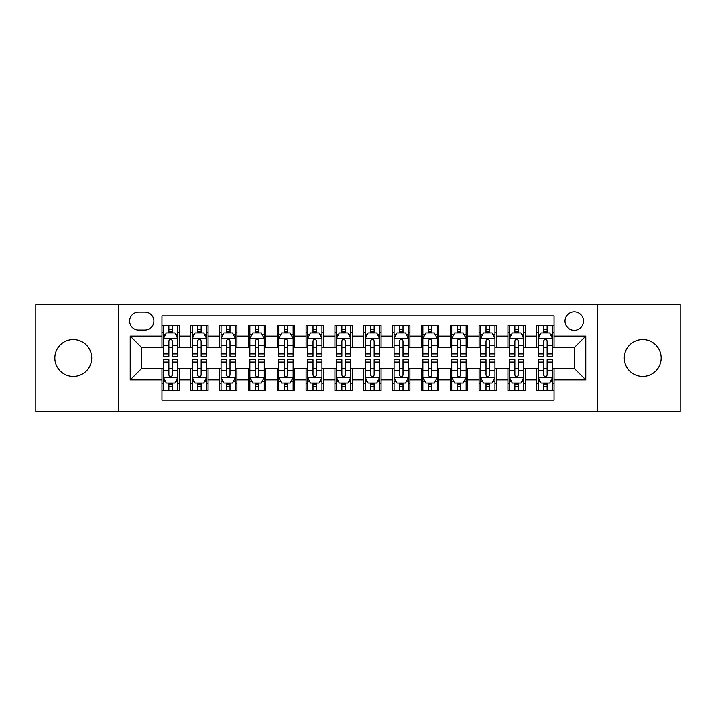 <?xml version="1.0" encoding="UTF-8"?>
<svg xmlns="http://www.w3.org/2000/svg" width="716" height="716" viewBox="0 0 716 716"><rect width="100%" height="100%" fill="white"/><g stroke="black" fill="none" stroke-linecap="round" stroke-linejoin="round"><path stroke-width="1.07" d="M642.717 339.545A18.455 18.455 0 0 0 624.263 358A18.455 18.455 0 0 0 642.717 376.455A18.455 18.455 0 0 0 661.172 358A18.455 18.455 0 0 0 642.717 339.545M73.283 339.545A18.455 18.455 0 0 0 54.828 358A18.455 18.455 0 0 0 73.283 376.455A18.455 18.455 0 0 0 91.737 358A18.455 18.455 0 0 0 73.283 339.545M574.241 311.872A9.227 9.227 0 0 0 565.014 321.099A9.227 9.227 0 0 0 574.241 330.318A9.227 9.227 0 0 0 583.468 321.099A9.227 9.227 0 0 0 574.241 311.872M597.305 411.342L680.2 411.342L680.2 304.658L597.305 304.658L597.305 411.342L118.695 411.342L118.695 304.658L35.8 304.658L35.8 411.342L118.695 411.342M554.059 325.565L536.758 325.565L536.758 336.09L525.231 336.09L525.231 347.618L536.758 347.618L536.758 336.09M525.231 336.09L525.231 325.565L507.93 325.565L507.93 336.09L496.394 336.09L496.394 347.618L507.93 347.618L507.93 336.09M496.394 336.09L496.394 325.565L479.093 325.565L479.093 336.09L467.566 336.09L467.566 347.618L479.093 347.618L479.093 336.09M467.566 336.09L467.566 325.565L450.266 325.565L450.266 336.09L438.729 336.09L438.729 347.618L450.266 347.618L450.266 336.09M438.729 336.09L438.729 325.565L421.429 325.565L421.429 336.09L409.901 336.09L409.901 347.618L421.429 347.618L421.429 336.09M409.901 336.09L409.901 325.565L392.601 325.565L392.601 336.09L381.064 336.09L381.064 347.618L392.601 347.618L392.601 336.09M381.064 336.09L381.064 325.565L363.764 325.565L363.764 336.09L352.236 336.09L352.236 347.618L363.764 347.618L363.764 336.09M352.236 336.09L352.236 325.565L334.936 325.565L334.936 336.09L323.399 336.09L323.399 347.618L334.936 347.618L334.936 336.09M323.399 336.09L323.399 325.565L306.099 325.565L306.099 336.09L294.571 336.09L294.571 347.618L306.099 347.618L306.099 336.09M294.571 336.09L294.571 325.565L277.271 325.565L277.271 336.09L265.734 336.09L265.734 347.618L277.271 347.618L277.271 336.09M265.734 336.09L265.734 325.565L248.434 325.565L248.434 336.09L236.906 336.09L236.906 347.618L248.434 347.618L248.434 336.09M236.906 336.09L236.906 325.565L219.606 325.565L219.606 336.09L208.07 336.09L208.07 347.618L219.606 347.618L219.606 336.09M208.07 336.09L208.07 325.565L190.769 325.565L190.769 347.618L179.242 347.618L179.242 325.565L161.941 325.565M161.941 390.435L179.242 390.435L179.242 368.382L190.769 368.382L190.769 390.435L208.07 390.435L208.07 368.382L219.606 368.382L219.606 379.91L208.07 379.91M219.606 379.91L219.606 390.435L236.906 390.435L236.906 368.382L248.434 368.382L248.434 379.91L236.906 379.91M248.434 379.91L248.434 390.435L265.734 390.435L265.734 368.382L277.271 368.382L277.271 379.91L265.734 379.91M277.271 379.91L277.271 390.435L294.571 390.435L294.571 368.382L306.099 368.382L306.099 379.91L294.571 379.91M306.099 379.91L306.099 390.435L323.399 390.435L323.399 368.382L334.936 368.382L334.936 379.91L323.399 379.91M334.936 379.91L334.936 390.435L352.236 390.435L352.236 368.382L363.764 368.382L363.764 379.91L352.236 379.91M363.764 379.91L363.764 390.435L381.064 390.435L381.064 368.382L392.601 368.382L392.601 379.91L381.064 379.91M392.601 379.91L392.601 390.435L409.901 390.435L409.901 368.382L421.429 368.382L421.429 379.91L409.901 379.91M421.429 379.91L421.429 390.435L438.729 390.435L438.729 368.382L450.266 368.382L450.266 379.91L438.729 379.91M450.266 379.91L450.266 390.435L467.566 390.435L467.566 368.382L479.093 368.382L479.093 379.91L467.566 379.91M479.093 379.91L479.093 390.435L496.394 390.435L496.394 368.382L507.93 368.382L507.93 379.91L496.394 379.91M507.93 379.91L507.93 390.435L525.231 390.435L525.231 368.382L536.758 368.382L536.758 379.91L525.231 379.91M138.591 330.031L144.927 330.031A8.941 8.941 0 0 0 153.868 321.099A8.941 8.941 0 0 0 144.927 312.158L138.591 312.158A8.941 8.941 0 0 0 129.65 321.099A8.941 8.941 0 0 0 138.591 330.031M597.305 304.658L118.695 304.658M554.059 336.09L554.059 315.908L161.941 315.908L161.941 347.618L141.759 347.618L141.759 368.382L161.941 368.382L161.941 400.092L554.059 400.092L554.059 368.382L574.241 368.382L574.241 347.618L554.059 347.618L554.059 336.09L585.778 336.09L585.778 379.91L554.059 379.91M161.941 379.91L130.222 379.91L130.222 336.09L161.941 336.09M536.758 379.91L536.758 390.435L554.059 390.435M161.941 332.77L163.382 332.77M168.86 332.77L172.323 332.77M177.801 332.77L179.242 332.77M161.941 347.332L163.382 347.332M168.86 347.332L172.323 347.332M177.801 347.332L179.242 347.332M161.941 368.668L163.382 368.668M168.86 368.668L172.323 368.668M177.801 368.668L179.242 368.668M161.941 383.23L163.382 383.23M168.86 383.23L172.323 383.23M177.801 383.23L179.242 383.23M190.769 347.332L192.219 347.332M197.697 347.332L201.151 347.332M206.629 347.332L208.07 347.332M190.769 332.77L192.219 332.77M197.697 332.77L201.151 332.77M206.629 332.77L208.07 332.77M190.769 368.668L192.219 368.668M197.697 368.668L201.151 368.668M206.629 368.668L208.07 368.668M190.769 383.23L192.219 383.23M197.697 383.23L201.151 383.23M206.629 383.23L208.07 383.23M219.606 368.668L221.047 368.668M226.524 368.668L229.988 368.668M235.466 368.668L236.906 368.668M219.606 383.23L221.047 383.23M226.524 383.23L229.988 383.23M235.466 383.23L236.906 383.23M219.606 332.77L221.047 332.77M226.524 332.77L229.988 332.77M235.466 332.77L236.906 332.77M219.606 347.332L221.047 347.332M226.524 347.332L229.988 347.332M235.466 347.332L236.906 347.332M248.434 368.668L249.875 368.668M255.361 368.668L258.816 368.668M264.293 368.668L265.734 368.668M248.434 383.23L249.875 383.23M255.361 383.23L258.816 383.23M264.293 383.23L265.734 383.23M248.434 332.77L249.875 332.77M255.361 332.77L258.816 332.77M264.293 332.77L265.734 332.77M248.434 347.332L249.875 347.332M255.361 347.332L258.816 347.332M264.293 347.332L265.734 347.332M277.271 368.668L278.712 368.668M284.189 368.668L287.653 368.668M293.13 368.668L294.571 368.668M277.271 383.23L278.712 383.23M284.189 383.23L287.653 383.23M293.13 383.23L294.571 383.23M277.271 332.77L278.712 332.77M284.189 332.77L287.653 332.77M293.13 332.77L294.571 332.77M277.271 347.332L278.712 347.332M284.189 347.332L287.653 347.332M293.13 347.332L294.571 347.332M306.099 368.668L307.54 368.668M313.017 368.668L316.481 368.668M321.958 368.668L323.399 368.668M306.099 383.23L307.54 383.23M313.017 383.23L316.481 383.23M321.958 383.23L323.399 383.23M306.099 332.77L307.54 332.77M313.017 332.77L316.481 332.77M321.958 332.77L323.399 332.77M306.099 347.332L307.54 347.332M313.017 347.332L316.481 347.332M321.958 347.332L323.399 347.332M334.936 368.668L336.377 368.668M341.854 368.668L345.318 368.668M350.795 368.668L352.236 368.668M334.936 383.23L336.377 383.23M341.854 383.23L345.318 383.23M350.795 383.23L352.236 383.23M334.936 332.77L336.377 332.77M341.854 332.77L345.318 332.77M350.795 332.77L352.236 332.77M334.936 347.332L336.377 347.332M341.854 347.332L345.318 347.332M350.795 347.332L352.236 347.332M363.764 368.668L365.205 368.668M370.682 368.668L374.146 368.668M379.623 368.668L381.064 368.668M363.764 383.23L365.205 383.23M370.682 383.23L374.146 383.23M379.623 383.23L381.064 383.23M363.764 332.77L365.205 332.77M370.682 332.77L374.146 332.77M379.623 332.77L381.064 332.77M363.764 347.332L365.205 347.332M370.682 347.332L374.146 347.332M379.623 347.332L381.064 347.332M392.601 368.668L394.042 368.668M399.519 368.668L402.983 368.668M408.46 368.668L409.901 368.668M392.601 383.23L394.042 383.23M399.519 383.23L402.983 383.23M408.46 383.23L409.901 383.23M392.601 332.77L394.042 332.77M399.519 332.77L402.983 332.77M408.46 332.77L409.901 332.77M392.601 347.332L394.042 347.332M399.519 347.332L402.983 347.332M408.46 347.332L409.901 347.332M421.429 368.668L422.87 368.668M428.347 368.668L431.811 368.668M437.288 368.668L438.729 368.668M421.429 383.23L422.87 383.23M428.347 383.23L431.811 383.23M437.288 383.23L438.729 383.23M421.429 332.77L422.87 332.77M428.347 332.77L431.811 332.77M437.288 332.77L438.729 332.77M421.429 347.332L422.87 347.332M428.347 347.332L431.811 347.332M437.288 347.332L438.729 347.332M450.266 368.668L451.707 368.668M457.184 368.668L460.639 368.668M466.125 368.668L467.566 368.668M450.266 383.23L451.707 383.23M457.184 383.23L460.639 383.23M466.125 383.23L467.566 383.23M450.266 332.77L451.707 332.77M457.184 332.77L460.639 332.77M466.125 332.77L467.566 332.77M450.266 347.332L451.707 347.332M457.184 347.332L460.639 347.332M466.125 347.332L467.566 347.332M479.093 368.668L480.534 368.668M486.012 368.668L489.476 368.668M494.953 368.668L496.394 368.668M479.093 383.23L480.534 383.23M486.012 383.23L489.476 383.23M494.953 383.23L496.394 383.23M479.093 332.77L480.534 332.77M486.012 332.77L489.476 332.77M494.953 332.77L496.394 332.77M479.093 347.332L480.534 347.332M486.012 347.332L489.476 347.332M494.953 347.332L496.394 347.332M507.93 368.668L509.371 368.668M514.849 368.668L518.303 368.668M523.781 368.668L525.231 368.668M507.93 383.23L509.371 383.23M514.849 383.23L518.303 383.23M523.781 383.23L525.231 383.23M507.93 332.77L509.371 332.77M514.849 332.77L518.303 332.77M523.781 332.77L525.231 332.77M507.93 347.332L509.371 347.332M514.849 347.332L518.303 347.332M523.781 347.332L525.231 347.332M536.758 368.668L538.199 368.668M543.677 368.668L547.14 368.668M552.618 368.668L554.059 368.668M536.758 383.23L538.199 383.23M543.677 383.23L547.14 383.23M552.618 383.23L554.059 383.23M536.758 332.77L538.199 332.77M543.677 332.77L547.14 332.77M552.618 332.77L554.059 332.77M536.758 347.332L538.199 347.332M543.677 347.332L547.14 347.332M552.618 347.332L554.059 347.332M141.759 347.618L130.222 336.09M141.759 368.382L130.222 379.91M585.778 336.09L574.241 347.618M585.778 379.91L574.241 368.382M172.323 329.315L168.86 329.315M177.801 353.919L172.323 353.919L172.323 356.273L177.801 356.273L177.801 338.686L174.919 332.913L166.264 332.913L163.382 338.686L163.382 356.273L168.86 356.273L168.86 353.919L163.382 353.919M163.382 338.686L163.382 325.565M177.801 338.686L177.801 325.565M168.86 332.913L168.86 325.565M172.323 325.565L172.323 332.913M172.323 353.919L172.323 340.843C171.169 338.623 170.014 338.623 168.86 340.843L168.86 353.919M168.86 386.685L172.323 386.685M163.382 362.081L168.86 362.081L168.86 359.727L163.382 359.727L163.382 377.314L166.264 383.087L174.919 383.087L177.801 377.314L177.801 359.727L172.323 359.727L172.323 362.081L177.801 362.081M177.801 377.314L177.801 390.435M163.382 377.314L163.382 390.435M172.323 383.087L172.323 390.435M168.86 390.435L168.86 383.087M168.86 362.081L168.86 375.157C170.014 377.377 171.169 377.377 172.323 375.157L172.323 362.081M201.151 329.315L197.697 329.315M206.629 353.919L201.151 353.919L201.151 356.273L206.629 356.273L206.629 338.686L203.747 332.913L195.101 332.913L192.219 338.686L192.219 356.273L197.697 356.273L197.697 353.919L192.219 353.919M192.219 338.686L192.219 325.565M206.629 338.686L206.629 325.565M197.697 332.913L197.697 325.565M201.151 325.565L201.151 332.913M201.151 353.919L201.151 340.843C199.997 338.623 198.851 338.623 197.697 340.843L197.697 353.919M229.988 329.315L226.524 329.315M235.466 353.919L229.988 353.919L229.988 356.273L235.466 356.273L235.466 338.686L232.584 332.913L223.929 332.913L221.047 338.686L221.047 356.273L226.524 356.273L226.524 353.919L221.047 353.919M221.047 338.686L221.047 325.565M235.466 338.686L235.466 325.565M226.524 332.913L226.524 325.565M229.988 325.565L229.988 332.913M229.988 353.919L229.988 340.843C228.834 338.623 227.679 338.623 226.524 340.843L226.524 353.919M258.816 329.315L255.361 329.315M264.293 353.919L258.816 353.919L258.816 356.273L264.293 356.273L264.293 338.686L261.412 332.913L252.766 332.913L249.875 338.686L249.875 356.273L255.361 356.273L255.361 353.919L249.875 353.919M249.875 338.686L249.875 325.565M264.293 338.686L264.293 325.565M255.361 332.913L255.361 325.565M258.816 325.565L258.816 332.913M258.816 353.919L258.816 340.843C257.662 338.623 256.516 338.623 255.361 340.843L255.361 353.919M287.653 329.315L284.189 329.315M293.13 353.919L287.653 353.919L287.653 356.273L293.13 356.273L293.13 338.686L290.249 332.913L281.594 332.913L278.712 338.686L278.712 356.273L284.189 356.273L284.189 353.919L278.712 353.919M278.712 338.686L278.712 325.565M293.13 338.686L293.13 325.565M284.189 332.913L284.189 325.565M287.653 325.565L287.653 332.913M287.653 353.919L287.653 340.843C286.498 338.623 285.344 338.623 284.189 340.843L284.189 353.919M197.697 386.685L201.151 386.685M192.219 362.081L197.697 362.081L197.697 359.727L192.219 359.727L192.219 377.314L195.101 383.087L203.747 383.087L206.629 377.314L206.629 359.727L201.151 359.727L201.151 362.081L206.629 362.081M206.629 377.314L206.629 390.435M192.219 377.314L192.219 390.435M201.151 383.087L201.151 390.435M197.697 390.435L197.697 383.087M197.697 362.081L197.697 375.157C198.842 377.377 199.997 377.377 201.151 375.157L201.151 362.081M226.524 386.685L229.988 386.685M221.047 362.081L226.524 362.081L226.524 359.727L221.047 359.727L221.047 377.314L223.929 383.087L232.584 383.087L235.466 377.314L235.466 359.727L229.988 359.727L229.988 362.081L235.466 362.081M235.466 377.314L235.466 390.435M221.047 377.314L221.047 390.435M229.988 383.087L229.988 390.435M226.524 390.435L226.524 383.087M226.524 362.081L226.524 375.157C227.679 377.377 228.834 377.377 229.988 375.157L229.988 362.081M255.361 386.685L258.816 386.685M249.875 362.081L255.361 362.081L255.361 359.727L249.875 359.727L249.875 377.314L252.766 383.087L261.412 383.087L264.293 377.314L264.293 359.727L258.816 359.727L258.816 362.081L264.293 362.081M264.293 377.314L264.293 390.435M249.875 377.314L249.875 390.435M258.816 383.087L258.816 390.435M255.361 390.435L255.361 383.087M255.361 362.081L255.361 375.157C256.507 377.377 257.662 377.377 258.816 375.157L258.816 362.081M284.189 386.685L287.653 386.685M278.712 362.081L284.189 362.081L284.189 359.727L278.712 359.727L278.712 377.314L281.594 383.087L290.249 383.087L293.13 377.314L293.13 359.727L287.653 359.727L287.653 362.081L293.13 362.081M293.13 377.314L293.13 390.435M278.712 377.314L278.712 390.435M287.653 383.087L287.653 390.435M284.189 390.435L284.189 383.087M284.189 362.081L284.189 375.157C285.344 377.377 286.498 377.377 287.653 375.157L287.653 362.081M316.481 329.315L313.017 329.315M321.958 353.919L316.481 353.919L316.481 356.273L321.958 356.273L321.958 338.686L319.076 332.913L310.431 332.913L307.54 338.686L307.54 356.273L313.017 356.273L313.017 353.919L307.54 353.919M307.54 338.686L307.54 325.565M321.958 338.686L321.958 325.565M313.017 332.913L313.017 325.565M316.481 325.565L316.481 332.913M316.481 353.919L316.481 340.843C315.326 338.623 314.181 338.623 313.017 340.843L313.017 353.919M313.017 386.685L316.481 386.685M307.54 362.081L313.017 362.081L313.017 359.727L307.54 359.727L307.54 377.314L310.431 383.087L319.076 383.087L321.958 377.314L321.958 359.727L316.481 359.727L316.481 362.081L321.958 362.081M321.958 377.314L321.958 390.435M307.54 377.314L307.54 390.435M316.481 383.087L316.481 390.435M313.017 390.435L313.017 383.087M313.017 362.081L313.017 375.157C314.172 377.377 315.326 377.377 316.481 375.157L316.481 362.081M345.318 329.315L341.854 329.315M350.795 353.919L345.318 353.919L345.318 356.273L350.795 356.273L350.795 338.686L347.904 332.913L339.259 332.913L336.377 338.686L336.377 356.273L341.854 356.273L341.854 353.919L336.377 353.919M336.377 338.686L336.377 325.565M350.795 338.686L350.795 325.565M341.854 332.913L341.854 325.565M345.318 325.565L345.318 332.913M345.318 353.919L345.318 340.843C344.163 338.623 343.009 338.623 341.854 340.843L341.854 353.919M374.146 329.315L370.682 329.315M379.623 353.919L374.146 353.919L374.146 356.273L379.623 356.273L379.623 338.686L376.741 332.913L368.096 332.913L365.205 338.686L365.205 356.273L370.682 356.273L370.682 353.919L365.205 353.919M365.205 338.686L365.205 325.565M379.623 338.686L379.623 325.565M370.682 332.913L370.682 325.565M374.146 325.565L374.146 332.913M374.146 353.919L374.146 340.843C372.991 338.623 371.837 338.623 370.682 340.843L370.682 353.919M402.983 329.315L399.519 329.315M408.46 353.919L402.983 353.919L402.983 356.273L408.46 356.273L408.46 338.686L405.569 332.913L396.924 332.913L394.042 338.686L394.042 356.273L399.519 356.273L399.519 353.919L394.042 353.919M394.042 338.686L394.042 325.565M408.46 338.686L408.46 325.565M399.519 332.913L399.519 325.565M402.983 325.565L402.983 332.913M402.983 353.919L402.983 340.843C401.828 338.623 400.674 338.623 399.519 340.843L399.519 353.919M431.811 329.315L428.347 329.315M437.288 353.919L431.811 353.919L431.811 356.273L437.288 356.273L437.288 338.686L434.406 332.913L425.752 332.913L422.87 338.686L422.87 356.273L428.347 356.273L428.347 353.919L422.87 353.919M422.87 338.686L422.87 325.565M437.288 338.686L437.288 325.565M428.347 332.913L428.347 325.565M431.811 325.565L431.811 332.913M431.811 353.919L431.811 340.843C430.656 338.623 429.502 338.623 428.347 340.843L428.347 353.919M460.639 329.315L457.184 329.315M466.125 353.919L460.639 353.919L460.639 356.273L466.125 356.273L466.125 338.686L463.234 332.913L454.588 332.913L451.707 338.686L451.707 356.273L457.184 356.273L457.184 353.919L451.707 353.919M451.707 338.686L451.707 325.565M466.125 338.686L466.125 325.565M457.184 332.913L457.184 325.565M460.639 325.565L460.639 332.913M460.639 353.919L460.639 340.843C459.493 338.623 458.338 338.623 457.184 340.843L457.184 353.919M341.854 386.685L345.318 386.685M336.377 362.081L341.854 362.081L341.854 359.727L336.377 359.727L336.377 377.314L339.259 383.087L347.904 383.087L350.795 377.314L350.795 359.727L345.318 359.727L345.318 362.081L350.795 362.081M350.795 377.314L350.795 390.435M336.377 377.314L336.377 390.435M345.318 383.087L345.318 390.435M341.854 390.435L341.854 383.087M341.854 362.081L341.854 375.157C343.009 377.377 344.163 377.377 345.318 375.157L345.318 362.081M370.682 386.685L374.146 386.685M365.205 362.081L370.682 362.081L370.682 359.727L365.205 359.727L365.205 377.314L368.096 383.087L376.741 383.087L379.623 377.314L379.623 359.727L374.146 359.727L374.146 362.081L379.623 362.081M379.623 377.314L379.623 390.435M365.205 377.314L365.205 390.435M374.146 383.087L374.146 390.435M370.682 390.435L370.682 383.087M370.682 362.081L370.682 375.157C371.837 377.377 372.991 377.377 374.146 375.157L374.146 362.081M399.519 386.685L402.983 386.685M394.042 362.081L399.519 362.081L399.519 359.727L394.042 359.727L394.042 377.314L396.924 383.087L405.569 383.087L408.46 377.314L408.46 359.727L402.983 359.727L402.983 362.081L408.46 362.081M408.46 377.314L408.46 390.435M394.042 377.314L394.042 390.435M402.983 383.087L402.983 390.435M399.519 390.435L399.519 383.087M399.519 362.081L399.519 375.157C400.674 377.377 401.819 377.377 402.983 375.157L402.983 362.081M428.347 386.685L431.811 386.685M422.87 362.081L428.347 362.081L428.347 359.727L422.87 359.727L422.87 377.314L425.752 383.087L434.406 383.087L437.288 377.314L437.288 359.727L431.811 359.727L431.811 362.081L437.288 362.081M437.288 377.314L437.288 390.435M422.87 377.314L422.87 390.435M431.811 383.087L431.811 390.435M428.347 390.435L428.347 383.087M428.347 362.081L428.347 375.157C429.502 377.377 430.656 377.377 431.811 375.157L431.811 362.081M457.184 386.685L460.639 386.685M451.707 362.081L457.184 362.081L457.184 359.727L451.707 359.727L451.707 377.314L454.588 383.087L463.234 383.087L466.125 377.314L466.125 359.727L460.639 359.727L460.639 362.081L466.125 362.081M466.125 377.314L466.125 390.435M451.707 377.314L451.707 390.435M460.639 383.087L460.639 390.435M457.184 390.435L457.184 383.087M457.184 362.081L457.184 375.157C458.338 377.377 459.484 377.377 460.639 375.157L460.639 362.081M489.476 329.315L486.012 329.315M494.953 353.919L489.476 353.919L489.476 356.273L494.953 356.273L494.953 338.686L492.071 332.913L483.416 332.913L480.534 338.686L480.534 356.273L486.012 356.273L486.012 353.919L480.534 353.919M480.534 338.686L480.534 325.565M494.953 338.686L494.953 325.565M486.012 332.913L486.012 325.565M489.476 325.565L489.476 332.913M489.476 353.919L489.476 340.843C488.321 338.623 487.166 338.623 486.012 340.843L486.012 353.919M486.012 386.685L489.476 386.685M480.534 362.081L486.012 362.081L486.012 359.727L480.534 359.727L480.534 377.314L483.416 383.087L492.071 383.087L494.953 377.314L494.953 359.727L489.476 359.727L489.476 362.081L494.953 362.081M494.953 377.314L494.953 390.435M480.534 377.314L480.534 390.435M489.476 383.087L489.476 390.435M486.012 390.435L486.012 383.087M486.012 362.081L486.012 375.157C487.166 377.377 488.321 377.377 489.476 375.157L489.476 362.081M518.303 329.315L514.849 329.315M523.781 353.919L518.303 353.919L518.303 356.273L523.781 356.273L523.781 338.686L520.899 332.913L512.253 332.913L509.371 338.686L509.371 356.273L514.849 356.273L514.849 353.919L509.371 353.919M509.371 338.686L509.371 325.565M523.781 338.686L523.781 325.565M514.849 332.913L514.849 325.565M518.303 325.565L518.303 332.913M518.303 353.919L518.303 340.843C517.158 338.623 516.003 338.623 514.849 340.843L514.849 353.919M514.849 386.685L518.303 386.685M509.371 362.081L514.849 362.081L514.849 359.727L509.371 359.727L509.371 377.314L512.253 383.087L520.899 383.087L523.781 377.314L523.781 359.727L518.303 359.727L518.303 362.081L523.781 362.081M523.781 377.314L523.781 390.435M509.371 377.314L509.371 390.435M518.303 383.087L518.303 390.435M514.849 390.435L514.849 383.087M514.849 362.081L514.849 375.157C516.003 377.377 517.149 377.377 518.303 375.157L518.303 362.081M547.14 329.315L543.677 329.315M552.618 353.919L547.14 353.919L547.14 356.273L552.618 356.273L552.618 338.686L549.736 332.913L541.081 332.913L538.199 338.686L538.199 356.273L543.677 356.273L543.677 353.919L538.199 353.919M538.199 338.686L538.199 325.565M552.618 338.686L552.618 325.565M543.677 332.913L543.677 325.565M547.14 325.565L547.14 332.913M547.14 353.919L547.14 340.843C545.986 338.623 544.831 338.623 543.677 340.843L543.677 353.919M543.677 386.685L547.14 386.685M538.199 362.081L543.677 362.081L543.677 359.727L538.199 359.727L538.199 377.314L541.081 383.087L549.736 383.087L552.618 377.314L552.618 359.727L547.14 359.727L547.14 362.081L552.618 362.081M552.618 377.314L552.618 390.435M538.199 377.314L538.199 390.435M547.14 383.087L547.14 390.435M543.677 390.435L543.677 383.087M543.677 362.081L543.677 375.157C544.831 377.377 545.986 377.377 547.14 375.157L547.14 362.081M190.769 379.91L179.242 379.91M190.769 336.09L179.242 336.09M177.729 338.543L163.454 338.543M163.382 334.506L165.477 334.506M175.706 334.506L177.801 334.506M168.86 345.363L163.382 345.363M177.801 345.363L172.323 345.363M172.323 331.15L168.86 331.15M163.454 377.457L177.729 377.457M177.801 381.494L175.706 381.494M165.477 381.494L163.382 381.494M172.323 370.637L177.801 370.637M163.382 370.637L168.86 370.637M168.86 384.85L172.323 384.85M206.557 338.543L192.291 338.543M192.219 334.506L194.304 334.506M204.543 334.506L206.629 334.506M197.697 345.363L192.219 345.363M206.629 345.363L201.151 345.363M201.151 331.15L197.697 331.15M235.394 338.543L221.119 338.543M221.047 334.506L223.141 334.506M233.371 334.506L235.466 334.506M226.524 345.363L221.047 345.363M235.466 345.363L229.988 345.363M229.988 331.15L226.524 331.15M264.222 338.543L249.956 338.543M249.875 334.506L251.969 334.506M262.208 334.506L264.293 334.506M255.361 345.363L249.875 345.363M264.293 345.363L258.816 345.363M258.816 331.15L255.361 331.15M293.059 338.543L278.784 338.543M278.712 334.506L280.797 334.506M291.036 334.506L293.13 334.506M284.189 345.363L278.712 345.363M293.13 345.363L287.653 345.363M287.653 331.15L284.189 331.15M192.291 377.457L206.557 377.457M206.629 381.494L204.543 381.494M194.304 381.494L192.219 381.494M201.151 370.637L206.629 370.637M192.219 370.637L197.697 370.637M197.697 384.85L201.151 384.85M221.119 377.457L235.394 377.457M235.466 381.494L233.371 381.494M223.141 381.494L221.047 381.494M229.988 370.637L235.466 370.637M221.047 370.637L226.524 370.637M226.524 384.85L229.988 384.85M249.956 377.457L264.222 377.457M264.293 381.494L262.208 381.494M251.969 381.494L249.875 381.494M258.816 370.637L264.293 370.637M249.875 370.637L255.361 370.637M255.361 384.85L258.816 384.85M278.784 377.457L293.059 377.457M293.13 381.494L291.036 381.494M280.797 381.494L278.712 381.494M287.653 370.637L293.13 370.637M278.712 370.637L284.189 370.637M284.189 384.85L287.653 384.85M321.887 338.543L307.611 338.543M307.54 334.506L309.634 334.506M319.873 334.506L321.958 334.506M313.017 345.363L307.54 345.363M321.958 345.363L316.481 345.363M316.481 331.15L313.017 331.15M307.611 377.457L321.887 377.457M321.958 381.494L319.873 381.494M309.634 381.494L307.54 381.494M316.481 370.637L321.958 370.637M307.54 370.637L313.017 370.637M313.017 384.85L316.481 384.85M350.724 338.543L336.448 338.543M336.377 334.506L338.462 334.506M348.701 334.506L350.795 334.506M341.854 345.363L336.377 345.363M350.795 345.363L345.318 345.363M345.318 331.15L341.854 331.15M379.552 338.543L365.276 338.543M365.205 334.506L367.299 334.506M377.538 334.506L379.623 334.506M370.682 345.363L365.205 345.363M379.623 345.363L374.146 345.363M374.146 331.15L370.682 331.15M408.389 338.543L394.113 338.543M394.042 334.506L396.127 334.506M406.366 334.506L408.46 334.506M399.519 345.363L394.042 345.363M408.46 345.363L402.983 345.363M402.983 331.15L399.519 331.15M437.216 338.543L422.941 338.543M422.87 334.506L424.964 334.506M435.203 334.506L437.288 334.506M428.347 345.363L422.87 345.363M437.288 345.363L431.811 345.363M431.811 331.15L428.347 331.15M466.044 338.543L451.778 338.543M451.707 334.506L453.792 334.506M464.031 334.506L466.125 334.506M457.184 345.363L451.707 345.363M466.125 345.363L460.639 345.363M460.639 331.15L457.184 331.15M336.448 377.457L350.724 377.457M350.795 381.494L348.701 381.494M338.462 381.494L336.377 381.494M345.318 370.637L350.795 370.637M336.377 370.637L341.854 370.637M341.854 384.85L345.318 384.85M365.276 377.457L379.552 377.457M379.623 381.494L377.538 381.494M367.299 381.494L365.205 381.494M374.146 370.637L379.623 370.637M365.205 370.637L370.682 370.637M370.682 384.85L374.146 384.85M394.113 377.457L408.389 377.457M408.46 381.494L406.366 381.494M396.127 381.494L394.042 381.494M402.983 370.637L408.46 370.637M394.042 370.637L399.519 370.637M399.519 384.85L402.983 384.85M422.941 377.457L437.216 377.457M437.288 381.494L435.203 381.494M424.964 381.494L422.87 381.494M431.811 370.637L437.288 370.637M422.87 370.637L428.347 370.637M428.347 384.85L431.811 384.85M451.778 377.457L466.044 377.457M466.125 381.494L464.031 381.494M453.792 381.494L451.707 381.494M460.639 370.637L466.125 370.637M451.707 370.637L457.184 370.637M457.184 384.85L460.639 384.85M494.881 338.543L480.606 338.543M480.534 334.506L482.629 334.506M492.859 334.506L494.953 334.506M486.012 345.363L480.534 345.363M494.953 345.363L489.476 345.363M489.476 331.15L486.012 331.15M480.606 377.457L494.881 377.457M494.953 381.494L492.859 381.494M482.629 381.494L480.534 381.494M489.476 370.637L494.953 370.637M480.534 370.637L486.012 370.637M486.012 384.85L489.476 384.85M523.709 338.543L509.443 338.543M509.371 334.506L511.457 334.506M521.696 334.506L523.781 334.506M514.849 345.363L509.371 345.363M523.781 345.363L518.303 345.363M518.303 331.15L514.849 331.15M509.443 377.457L523.709 377.457M523.781 381.494L521.696 381.494M511.457 381.494L509.371 381.494M518.303 370.637L523.781 370.637M509.371 370.637L514.849 370.637M514.849 384.85L518.303 384.85M552.546 338.543L538.271 338.543M538.199 334.506L540.294 334.506M550.523 334.506L552.618 334.506M543.677 345.363L538.199 345.363M552.618 345.363L547.14 345.363M547.14 331.15L543.677 331.15M538.271 377.457L552.546 377.457M552.618 381.494L550.523 381.494M540.294 381.494L538.199 381.494M547.14 370.637L552.618 370.637M538.199 370.637L543.677 370.637M543.677 384.85L547.14 384.85"/></g></svg>

